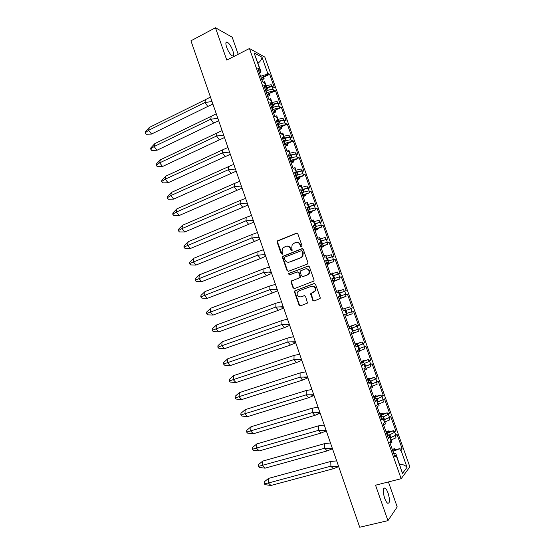 <?xml version="1.0" encoding="UTF-8"?>
<svg xmlns="http://www.w3.org/2000/svg" width="555" height="555" viewBox="0 0 555 555"><rect width="100%" height="100%" fill="white"/><g stroke="black" fill="none" stroke-linecap="round" stroke-linejoin="round"><path stroke-width="0.83" d="M301.531 246.781L301.996 245.712L297.841 233.877L296.405 233.183L277.285 240.995L277.111 242.147L281.198 253.857L282.537 254.072L282.106 251.776L282.606 248.182L285.721 246.33C287.802 245.754 289.322 246.496 290.279 248.571L290.813 250.097L292.173 250.298L291.736 248.002L292.201 244.436L295.385 242.514C297.494 241.931 299.027 242.681 299.984 244.762L300.526 246.288L301.531 246.781M388.132 493.242C387.126 490.467 386.079 488.719 384.983 488.012C382.797 487.921 382.666 491.258 384.573 498.022C385.586 500.804 386.634 502.552 387.73 503.26C389.922 503.302 390.054 499.965 388.132 493.242M232.816 50.595C231.109 46.211 229.243 43.387 227.203 42.118C225.628 41.743 225.448 43.491 226.669 47.355C228.389 51.761 230.256 54.591 232.281 55.84C233.863 56.208 234.043 54.459 232.816 50.595M312.687 300.241L314.144 300.983L320.124 298.5L320.186 297.542L315.524 284.257L314.068 283.529L294.587 290.98L294.497 292.006L299.076 305.146L300.512 305.888L307.498 303.072L305.59 296.432L304.154 295.697L300.983 296.856C297.778 296.994 296.578 295.433 297.39 292.173L298.895 290.889L311.355 286.304C314.532 286.116 315.767 287.643 315.067 290.896L310.779 293.588L312.687 300.241L314.241 300.949M375.541 485.209L387.938 520.645L359.723 527.25L190.941 40.806L215.458 27.75L226.78 60.1L249.452 48.507L401.161 478.701L375.541 485.209M307.262 264.138L307.928 262.612L303.301 249.424L301.851 248.716L282.62 256.424L282.481 257.534L287.025 270.583L288.447 271.298L307.262 264.138M309.399 266.809L314.047 280.046L313.964 281.052L294.469 288.565L293.04 287.837L291.084 282.224L291.195 281.177L299.339 277.875L299.998 276.369L298.694 272.637L297.258 271.915L289.356 274.905L288.44 273.664L307.949 266.095L309.399 266.809M390.137 437.992L395.777 435.273L394.723 432.289L389.443 434.884M387.917 434.718L387.383 433.205L393.509 430.694L394.14 432.47L395.777 430.777L390.755 416.569L389.319 417.943L389.464 417.422L384.483 419.504L383.526 416.798M391.247 439.99L391.983 442.266L390.775 439.796M389.464 417.422L388.417 414.453L383.103 416.937M381.507 416.555L381.056 415.279L387.189 412.823L387.813 414.592L389.513 413.052L384.497 398.892L383.019 400.127L383.172 399.635L378.177 401.66L377.213 398.913M384.795 421.724L385.524 423.964L384.344 421.578M383.172 399.635L382.131 396.672L376.789 399.052M375.118 398.455L374.75 397.408L380.89 395.007L381.514 396.776L383.262 395.382L378.267 381.271L376.748 382.381L376.907 381.902L371.899 383.873L370.92 381.091M378.371 403.52L379.093 405.733L378.371 403.52L377.934 403.423M376.907 381.902L375.86 378.954L370.504 381.229M368.756 380.418L368.464 379.599L374.618 377.261L375.236 379.016L377.032 377.782L372.058 363.719L370.49 364.69L370.657 364.24L365.641 366.154L364.649 363.331M371.968 385.378L372.676 387.57L371.968 385.378L371.545 385.33M370.657 364.24L369.623 361.305L364.233 363.476M362.415 362.45L362.207 361.86L368.36 359.571L368.985 361.326L370.823 360.237L365.87 346.223L359.411 348.491L358.398 345.633M365.585 367.306L366.286 369.47L365.585 367.306L365.183 367.299M364.434 346.639L363.4 343.712L357.982 345.779M356.095 344.537L355.963 344.176L362.131 341.942L362.748 343.691L364.642 342.754L359.702 328.789L353.195 330.891L352.175 327.998M359.231 349.296L359.917 351.433L359.231 349.296L358.842 349.331M358.232 329.094L357.198 326.173L351.759 328.144M349.796 326.694L355.921 324.384L356.539 326.125L358.475 325.334L353.556 311.411L351.856 311.993L351.017 308.705L345.203 310.689L351.017 308.705M352.89 331.349L353.577 333.458L352.89 331.349L352.522 331.432M344.842 308.545L349.733 306.873L350.344 308.615L352.335 307.969L347.43 294.101L345.689 294.545L344.863 291.292L339.022 293.179M346.445 313.832L347.25 315.545L346.625 313.769L344.641 314.442L349.747 328.914L351.69 328.109L351.058 326.333L349.074 327.006M338.661 291.042L343.566 289.433L344.176 291.16L346.209 290.667L341.325 276.841L339.542 277.16L338.723 273.941L332.861 275.731M340.146 295.968L341.013 297.702L340.326 295.933L338.293 296.446L343.378 310.862L345.37 310.217L344.745 308.448L342.775 309.135M339.022 298.5L341.013 297.702M332.5 273.594L337.419 272.047L338.03 273.775L340.111 273.421L335.241 259.643L333.416 259.837L332.611 256.646L326.722 258.339M333.86 278.173L334.741 279.935L334.048 278.152L331.966 278.513L337.038 292.88L339.077 292.395L338.453 290.626L336.49 291.333M332.785 280.837L334.741 279.935M326.368 256.209L331.293 254.724L331.904 256.445L334.034 256.237L329.177 242.507L327.311 242.57L326.52 239.413L320.603 241.009M327.603 260.441L328.491 262.231L327.797 260.434L325.667 260.642L330.711 274.954L332.806 274.628L332.181 272.866L330.232 273.587M326.576 263.23L328.491 262.231M320.249 238.886L325.188 237.464L325.792 239.17L327.97 239.108L323.135 225.427L321.227 225.365L320.443 222.243L314.512 223.734M321.366 242.771L322.268 244.595L321.567 242.785L319.382 242.84L324.411 257.097L326.555 256.923L325.938 255.168L323.995 255.91M320.388 245.692L322.268 244.595M314.158 221.618L319.104 220.259L319.708 221.965L321.935 222.042L317.113 208.402L315.164 208.215L314.394 205.128L308.434 206.522M315.15 225.163L316.059 227.016L315.358 225.191L313.124 225.094L318.133 239.309L320.332 239.281L319.715 237.533L317.779 238.289M314.22 228.209L316.059 227.016M308.08 204.413L313.041 203.109L313.644 204.809L315.913 205.031L311.112 191.44L309.121 191.128L308.358 188.069L302.378 189.373M308.955 207.612L309.877 209.499L309.17 207.66L306.887 207.41L311.882 221.577L314.123 221.702L313.506 219.96L311.584 220.737M308.074 210.789L309.877 209.499M301.955 187.292L307.005 186.022L307.602 187.715L309.919 188.076L305.125 174.534L303.099 174.097L302.003 170.995C300.886 170.857 299.006 171.287 296.342 172.279M302.78 190.129L303.717 192.044L303.002 190.199L300.671 189.796L305.645 203.907L307.942 204.184L307.324 202.45L305.41 203.241M301.955 193.431L303.717 192.044M295.649 170.309L300.983 168.991L301.58 170.683L303.939 171.183L299.166 157.682L297.098 157.127L296.002 154.033C294.941 153.846 293.137 154.214 290.598 155.143M296.634 172.702L297.57 174.645L296.856 172.785L294.476 172.237L299.436 186.3L301.781 186.73L301.164 185.002L299.263 185.807M295.85 176.129L297.57 174.645M289.641 153.284L294.982 152.021L295.579 153.707L297.986 154.345L293.227 140.894L291.118 140.214L290.029 137.127C288.968 136.891 287.185 137.224 284.68 138.133M290.501 155.338L291.451 157.315L290.73 155.442L288.302 154.741L293.248 168.755L295.635 169.337L295.031 167.61L293.13 168.436M289.765 158.897L291.451 157.315M283.647 136.308L289.002 135.108L289.592 136.787L292.048 137.564L287.303 124.154L285.159 123.356L284.07 120.282C282.995 119.991 281.205 120.303 278.707 121.212M284.396 138.035L285.353 140.04L284.632 138.153L282.155 137.307L287.081 151.272L289.516 152.001L288.912 150.28L287.025 151.12M283.709 141.712L285.353 140.04M277.68 119.401L283.043 118.25L283.633 119.929L286.13 120.837L281.406 107.476L279.214 106.553L278.131 103.487C277.042 103.154 275.245 103.438 272.755 104.347M278.305 120.789L279.276 122.821L278.548 120.928L276.022 119.935L280.934 133.852L283.418 134.726L282.814 133.013L280.962 133.859M277.666 124.591L279.276 122.821M271.728 102.543L277.105 101.454L277.694 103.119L280.233 104.167L275.523 90.853L273.296 89.813L272.214 86.76C271.111 86.365 269.314 86.629 266.823 87.544M272.241 103.605L273.22 105.672L272.491 103.764L269.917 102.626L274.808 116.494L277.34 117.514L276.744 115.808L275.065 116.592M271.645 107.531L273.22 105.672M387.383 433.205L386.62 433.42M381.056 415.279L380.293 415.494M374.75 397.408L373.994 397.637M368.464 379.599L367.715 379.835M362.207 361.86L361.458 362.096M355.963 344.176L355.221 344.419M349.747 326.555L349.005 326.805M265.803 85.747L271.18 84.714L271.77 86.372L274.357 87.558L269.661 74.287L266.906 73.059L267.489 74.717L262.661 77.096L262.009 77.714L264.166 78.817L261.898 79.899M266.192 86.483L267.191 88.578L266.449 86.656L263.833 85.373L268.703 99.192L271.284 100.358L270.687 98.658L269.154 99.387M265.651 90.527L267.191 88.578M263.25 82.251L264.652 81.564L265.255 83.264L262.626 81.953L257.763 68.182L259.858 69.257L254.058 52.829L262.029 57.248L267.697 73.281M265.346 84.45L264.652 81.564M266.573 93.143L267.267 92.81C269.848 91.644 271.936 91.159 273.532 91.36L268.544 93.76L267.885 94.357L270.007 95.349L267.725 96.41M265.2 89.251L267.052 88.349M271.36 101.489L270.687 98.658M272.505 109.952L273.199 109.626C275.793 108.475 277.882 107.975 279.463 108.121L274.447 110.487L273.775 111.056L275.863 111.93L273.566 112.977M271.228 106.345L273.088 105.464M277.396 118.583L276.744 115.808M278.45 126.824L279.151 126.498C281.76 125.368 283.841 124.847 285.409 124.944L280.365 127.261L279.692 127.81L281.739 128.573L279.436 129.599M277.285 123.501L279.151 122.641M283.445 135.739L282.814 133.013M284.424 143.745L285.124 143.433C287.74 142.309 289.828 141.775 291.375 141.823L286.311 144.099L285.624 144.626L287.629 145.264L285.319 146.284M283.355 140.72L285.235 139.867M289.523 152.958L288.912 150.28M290.418 160.728L291.118 160.416C293.748 159.32 295.829 158.765 297.362 158.758L292.277 160.992L291.576 161.491L293.546 162.018L291.222 163.017M289.453 157.995L291.34 157.162M295.621 170.232L295.031 167.61M296.425 177.767L297.133 177.461C299.776 176.379 301.851 175.81 303.37 175.755L298.257 177.947L297.549 178.419L299.478 178.828L297.147 179.806M295.565 175.331L297.466 174.513M301.74 187.569L301.164 185.002M302.461 194.867L309.399 192.807L304.258 194.958L303.543 195.409L305.437 195.693L303.092 196.657M301.705 192.731L303.613 191.926M307.886 204.962L307.324 202.45M308.511 212.024L315.448 209.915L310.287 212.024L309.558 212.447L311.411 212.62L309.052 213.564M307.865 210.185L309.78 209.401M314.047 222.423L313.506 219.96M314.588 229.243L321.518 227.085L316.329 229.153L315.594 229.548L317.404 229.603L315.039 230.526M314.047 227.71L315.968 226.94M320.228 239.94L319.715 237.533M320.679 246.517L327.61 244.318L322.399 246.337L321.643 246.711L323.419 246.642L321.047 247.551M320.249 245.289L322.184 244.533M326.43 257.52L326.735 257.249L325.938 255.168M326.798 263.854L333.721 261.606L328.484 263.576L327.721 263.93L329.455 263.736L327.068 264.631M326.472 262.931L328.414 262.196M332.66 275.155L332.979 274.933L332.181 272.866M332.931 281.246L339.861 278.95L333.118 281.767M332.716 280.636L334.672 279.914M338.911 292.86L339.244 292.679L338.453 290.626M339.091 298.708L346.015 296.356L339.181 298.958M338.987 298.403L340.95 297.702M345.182 310.627L345.529 310.495L344.745 308.448M351.856 311.993L352.189 313.825L347.305 315.517M345.272 316.232L347.25 315.545M355.921 324.384L351.412 325.91M348.949 326.638L351.377 325.813M349.053 326.937L351.058 326.333M358.044 329.497L358.384 331.356L353.514 333.111M351.586 334.124L353.577 333.458M362.131 341.942L357.6 343.441M355.068 343.989L357.503 343.184M355.401 344.933L357.392 344.28L358.024 346.063L356.137 347.021L351.017 332.507L352.772 331.751M355.339 344.766L357.392 344.28M364.26 347.062L364.607 348.942L359.744 350.76M357.919 352.078L359.917 351.433M368.36 359.571L362.151 361.499L363.657 360.611L363.809 361.027M361.208 361.402L363.657 360.611M361.749 362.928L363.754 362.29L364.385 364.087L362.554 365.204L357.413 350.628L359.12 349.74M361.652 362.658L363.754 362.29M370.49 364.69L370.844 366.591L365.995 368.478M364.281 370.102L366.286 369.47M374.618 377.261L368.367 379.114L369.831 378.094L370.039 378.677M367.375 378.871L369.831 378.094M368.118 380.987L370.136 380.369L370.768 382.166L368.985 383.443L363.83 368.825L365.495 367.792M367.986 380.612L370.136 380.369M376.748 382.381L377.109 384.303L372.273 386.252M370.657 388.181L372.676 387.57M380.89 395.007L374.611 396.79L376.026 395.646L376.29 396.388M373.557 396.395L376.026 395.646M374.514 399.114L376.54 398.511L377.178 400.315L375.451 401.758L370.268 387.078L371.892 385.905M374.341 398.629L376.54 398.511M383.019 400.127L383.394 402.077L378.572 404.089M377.06 406.329L379.093 405.733M387.189 412.823L380.869 414.529L382.249 413.253L382.568 414.155M379.766 413.988L382.249 413.253M380.931 417.298L382.964 416.715L383.602 418.525L381.93 420.128L376.734 405.4L378.309 404.082M380.723 416.708L382.964 416.715M389.319 417.943L389.7 419.913L384.892 421.987M383.484 424.547L385.524 423.964M393.509 430.694L387.147 432.324L388.486 430.923L388.861 431.991M385.989 431.637L388.486 430.923M387.369 435.55L389.416 434.981L390.054 436.806L388.438 438.575L383.221 423.791L384.747 422.327M387.126 434.849L389.416 434.981M399.877 449.168L402.077 448.565L397.033 434.308L395.396 436.036L396.027 437.812L391.226 439.955M389.936 442.828L391.983 442.266M249.452 48.507L264.846 57.116L409.861 466.873L401.161 478.701M402.077 448.565L400.904 449.966L407.03 467.303L402.5 473.38L396.214 455.579L394.966 457.077L389.735 442.245L391.213 440.635M391.108 440.344L389.922 436.993M384.643 422.036L383.463 418.699M378.205 403.79L377.032 400.467M371.788 385.614L370.615 382.298M365.391 367.5L364.226 364.198M359.023 349.449L357.857 346.16M352.675 331.467L351.516 328.185M346.348 313.54L345.196 310.273M340.042 295.683L338.89 292.429M333.763 277.888L332.618 274.649M327.499 260.156L326.361 256.923M321.262 242.486L320.124 239.267M315.046 224.879L313.915 221.667M308.857 207.334L307.727 204.136M302.683 189.845L301.559 186.66M296.53 172.425L295.413 169.247M290.404 155.06L289.287 151.897M284.292 137.758L283.182 134.601M278.208 120.518L277.098 117.369M272.144 103.334L271.034 100.198M266.102 86.212L264.999 83.084M393.745 431.36L395.777 430.777M387.48 413.648L389.513 413.052M381.243 395.999L383.262 395.382M375.02 378.406L377.032 377.782M368.825 360.882L370.823 360.237M362.651 343.413L364.642 342.754M356.497 326.007L358.475 325.334M351.579 312.097L353.556 311.411M346.015 296.356L345.689 294.545M345.46 294.802L347.43 294.101M339.861 278.95L339.542 277.16M339.369 277.555L341.325 276.841M333.721 261.606L333.416 259.837M333.291 260.378L335.241 259.643M327.61 244.318L327.311 242.57M327.235 243.25L329.177 242.507M321.518 227.085L321.227 225.365M321.199 226.183L323.135 225.427M315.448 209.915L315.164 208.215M315.191 209.179L317.113 208.402M309.399 192.807L309.121 191.128M309.197 192.231L311.112 191.44M303.37 175.755L303.099 174.097M303.224 175.338L305.125 174.534M297.362 158.758L297.098 157.127M297.272 158.501L299.166 157.682M291.375 141.823L291.118 140.214M291.34 141.719L293.227 140.894M285.409 124.944L285.159 123.356M281.739 128.573L281.149 126.915L287.303 124.154M279.463 108.121L279.214 106.553M275.065 110.195L281.406 107.476M273.532 91.36L273.296 89.813M269.036 93.524L275.523 90.853M264.596 87.551L266.449 86.656M388.014 437.368L390.054 436.806M381.569 419.108L383.602 418.525M375.152 400.918L377.178 400.315M368.756 382.784L370.768 382.166M362.38 364.718L364.385 364.087M356.033 346.722L358.024 346.063M349.705 328.782L351.69 328.109M344.648 314.456L346.625 313.769M338.363 296.634L340.326 295.933M332.091 278.874L334.048 278.152M325.847 261.176L327.797 260.434M319.631 243.541L321.567 242.785M313.429 225.961L315.358 225.191M307.248 208.451L309.17 207.66M301.094 190.996L303.002 190.199M294.955 173.611L296.856 172.785M288.843 156.274L290.73 155.442M282.752 139.007L284.632 138.153M276.681 121.795L278.548 120.928M270.632 104.645L272.491 103.764M285.124 143.433L284.438 141.476L283.73 141.789M279.151 126.498L278.464 124.549L277.764 124.875M273.199 109.626L272.512 107.684L271.818 108.01M267.267 92.81L266.58 90.874L265.887 91.207M238.178 54.265L232.177 37.185L215.458 27.75M387.938 520.645L397.193 506.909L388.424 481.934M259.629 73.475L260.919 71.442L259.858 69.257M259.185 72.212L260.892 71.366M267.489 74.717C265.595 74.599 263.32 75.154 260.663 76.396M263.042 76.909L263.59 77.18L269.661 74.287M263.59 77.18L264.166 78.817M258.588 70.52L260.295 69.673M269.425 93.698L270.007 95.349M275.28 110.279L275.863 111.93M287.095 143.752L287.629 145.264M293.061 160.652L293.546 162.018M299.048 177.607L299.478 178.828M305.056 194.625L305.437 195.693M311.084 211.698L311.411 212.62M317.134 228.833L317.404 229.603M323.204 246.025L323.419 246.642M329.295 263.271L329.455 263.736M393.835 453.872L395.722 453.317L393.571 453.123M392.968 451.409L399.697 448.669L393.453 450.188L394.744 448.655L395.181 449.89M392.239 449.349L394.744 448.655M394.473 455.697L396.381 455.19L395.736 453.359M396.214 455.579L396.381 455.19M399.697 448.669L400.328 450.459L400.904 449.966M271.52 100.844L271.131 100.476M277.569 117.979L277.195 117.646M283.64 135.177L283.279 134.879M289.731 152.438L289.384 152.174M351.107 326.298L351.613 328.477M357.441 344.225L357.961 346.445M363.789 362.221L364.33 364.489M370.164 380.279L370.719 382.589M376.561 398.4L377.129 400.759M382.978 416.583L383.567 418.99M389.423 434.836L390.026 437.285M265.491 83.763L265.096 83.361M266.58 90.874C269.529 89.57 271.735 89.119 273.199 89.542M272.512 107.684C275.467 106.394 277.673 105.929 279.123 106.282M278.464 124.549C281.434 123.272 283.633 122.787 285.062 123.085M284.438 141.476C287.421 140.214 289.613 139.707 291.021 139.943M290.57 158.39C293.519 157.19 295.662 156.677 297.001 156.857M297.334 175.13C299.998 174.138 301.892 173.701 303.002 173.826M303.717 192.099L309.024 190.858M309.794 209.263L315.067 207.945M315.871 226.482L321.13 225.087M321.969 243.763L327.214 242.292M328.095 261.107L333.319 259.56M334.235 278.506L339.445 276.883M340.402 295.968L345.592 294.268M346.591 313.492L351.759 311.709M352.439 331.196L357.947 329.212M358.669 348.845L364.156 346.778M364.919 366.55L370.393 364.406M371.191 384.317L376.644 382.097M377.483 402.146L382.922 399.843M383.803 420.038L389.221 417.651M267.038 88.162L267.427 87.974C269.73 86.948 271.45 86.601 272.595 86.941M264.693 83.167L265.935 86.136M272.956 104.923L273.344 104.735C275.655 103.723 277.375 103.362 278.506 103.653M270.743 100.302L271.985 103.265M395.777 435.273L390.803 437.416L389.86 434.745M390.012 437.638L390.803 437.416M383.692 419.733L384.483 419.504M377.393 401.889L378.177 401.66M371.122 384.115L371.899 383.873M364.864 366.397L365.641 366.154M358.634 348.748L359.411 348.491M352.425 331.155L353.195 330.891M339.043 293.241L344.863 291.292M332.903 275.842L338.723 273.941M326.777 258.498L332.611 256.646M320.679 241.217L326.52 239.413M314.602 223.998L320.443 222.243M308.545 206.835L314.394 205.128M302.503 189.727L308.358 188.069M296.807 172.549L297.223 172.369C299.568 171.412 301.282 170.975 302.35 171.072M290.827 155.546L291.222 155.372C293.56 154.401 295.274 153.985 296.356 154.13M284.854 138.611L285.242 138.438C287.573 137.453 289.287 137.057 290.39 137.245M278.894 121.739L279.283 121.559C281.607 120.56 283.321 120.178 284.438 120.421M389.929 437.396L390.859 440.614M383.463 419.087L384.386 422.279M377.025 400.842L377.941 404.012M370.608 382.666L371.51 385.808M364.219 364.552L365.114 367.674M357.843 346.507L358.731 349.601M351.495 328.525L352.376 331.592M344.988 310.661L346.223 313.582M338.682 292.79L339.917 295.718M332.396 274.982L333.631 277.916M326.132 257.236L327.367 260.17M319.888 239.559L321.13 242.493M313.672 221.938L314.914 224.872M307.477 204.379L308.712 207.32M301.296 186.882L302.537 189.824M295.142 169.441L296.384 172.39M289.009 152.07L290.251 155.018M282.897 134.754L284.146 137.709M276.806 117.5L278.055 120.456M407.03 467.303C405.379 465.374 402.888 464.348 399.565 464.216M402.5 473.38L395.729 453.338M258.033 63.263C260.468 61.244 261.8 59.239 262.029 57.248M260.919 71.442L254.058 52.829M301.497 246.795L300.387 244.741C299.686 243.062 298.465 242.237 296.738 242.278M287.018 246.101C288.753 246.031 289.981 246.85 290.695 248.55L291.791 250.596M297.001 233.128L277.715 240.988L277.542 242.133L282.183 254.35M302.385 248.654L283.05 256.389L282.904 257.499L287.448 270.535L288.413 271.312M302.253 251.228L301.247 250.728L284.798 257.131L284.347 258.186L284.902 259.789C285.853 261.856 287.365 262.612 289.446 262.057L300.713 257.714L302.447 256.271L302.822 252.844L302.253 251.228L302.655 251.2L301.67 250.694M288.78 262.238L289.446 262.057M302.655 251.2L303.224 252.816L302.85 256.237L301.115 257.68L289.863 262.015M297.695 271.853L299.096 272.581L300.401 276.307L300.304 277.347L291.604 281.114L291.5 282.162L293.449 287.761L294.504 288.551M308.4 266.025L289.231 273.303L288.857 273.601L289.405 274.892M307.297 274.892L308.83 273.58C309.641 270.285 308.434 268.724 305.201 268.911L300.262 271.034L300.158 272.082L301.462 275.821L302.905 276.543L307.692 274.836L309.218 273.525C310.078 270.528 309.024 268.932 306.055 268.731M307.692 274.836L303.301 276.48M311.993 286.144C315.032 286.179 316.183 287.733 315.448 290.813L311.168 293.505L313.075 300.144M304.48 295.635L301.379 296.765M314.435 283.459L294.996 290.903L294.906 291.923L299.478 305.049L300.63 305.847M212.017 101.558L204.982 102.474L207.792 106.442L212.905 104.125M205.447 99.664L149.316 127.456L148.608 130.307L151.55 134.039L146.312 134.31L145.139 132.825L148.608 130.307L204.982 102.474L205.447 99.664L210.456 97.063M151.55 134.039L207.792 106.442M149.316 127.456L145.424 131.681L145.139 132.825M217.838 118.34L210.775 119.207L213.571 123.113L218.698 120.803M211.219 116.307L154.81 143.62L154.123 146.548L157.044 150.232L151.792 150.454L150.62 148.99L154.123 146.548L210.775 119.207L211.219 116.307L216.263 113.803M157.044 150.232L213.571 123.113M154.81 143.62L150.898 147.817L150.62 148.99M223.679 135.17L216.589 135.996L219.364 139.846L224.498 137.536M217.005 133.013L160.319 159.84L159.66 162.851L162.566 166.472L157.287 166.646L156.121 165.203L159.66 162.851L216.589 135.996L217.005 133.013L222.09 130.598M162.566 166.472L219.364 139.846M160.319 159.84L156.392 164.002L156.121 165.203M229.541 152.063L222.423 152.84L225.177 156.628L230.325 154.325M222.812 149.774L165.848 176.115L165.21 179.203L168.103 182.768L162.795 182.893L161.637 181.478L165.21 179.203L222.423 152.84L222.812 149.774L227.939 147.45M168.103 182.768L225.177 156.628M165.848 176.115L161.9 180.243L161.637 181.478M235.424 169.011L228.278 169.74L231.012 173.472L236.173 171.176M228.632 166.59L171.391 192.439L170.78 195.61L173.653 199.113L168.325 199.196L167.173 197.802L170.78 195.61L228.278 169.74L228.632 166.59L233.808 164.363M173.653 199.113L231.012 173.472M171.391 192.439L167.423 196.532L167.173 197.802M241.321 186.022L234.148 186.702L236.867 190.365L242.035 188.076M234.481 183.469L176.962 208.819L176.372 212.065L179.23 215.513L173.875 215.555L172.73 214.181L176.372 212.065L234.148 186.702L234.481 183.469L239.698 181.325M179.23 215.513L236.867 190.365M176.962 208.819L172.973 212.877L172.73 214.181M247.246 203.088L240.037 203.72L242.736 207.32L247.925 205.038M240.343 200.397L182.54 225.254L181.984 228.584L184.822 231.969L179.438 231.962L178.301 230.609L181.984 228.584L240.037 203.72L240.343 200.397L245.601 198.35M184.822 231.969L242.736 207.32M182.54 225.254L178.53 229.277L178.301 230.609M253.184 220.21L245.955 220.8L248.633 224.338L253.829 222.062M246.226 217.387L188.145 241.737L187.611 245.15L190.427 248.48L185.023 248.425L183.892 247.1L245.955 220.8L246.226 217.387L251.533 215.437M190.427 248.48L248.633 224.338M188.145 241.737L184.114 245.733L183.892 247.1M259.15 237.394L251.887 237.928L254.544 241.404L259.754 239.136M252.136 234.439L193.764 258.283L193.251 261.773L196.054 265.047L190.629 264.936L189.505 263.639L251.887 237.928L252.136 234.439L257.478 232.58M196.054 265.047L254.544 241.404M193.764 258.283L189.713 262.238L189.505 263.639M265.13 254.634L257.839 255.127L260.475 258.54L265.699 256.271M258.061 251.54L199.405 274.878L198.919 278.457L201.701 281.662L196.248 281.51L195.131 280.233L257.839 255.127L258.061 251.54L263.445 249.778M201.701 281.662L260.475 258.54M199.405 274.878L195.332 278.804L195.131 280.233M271.131 271.936L263.812 272.38L266.428 275.724L271.666 273.469M264.007 268.703L205.059 291.528L204.601 295.191L207.369 298.34L201.888 298.132L200.778 296.883L263.812 272.38L264.007 268.703L269.432 267.038M207.369 298.34L266.428 275.724M205.059 291.528L200.965 295.42L200.778 296.883M277.16 289.294L269.806 289.689L272.408 292.971L277.653 290.723M269.973 285.929L210.733 308.233L210.303 311.979L213.051 315.067L207.542 314.817L206.446 313.589L269.806 289.689L269.973 285.929L275.447 284.361M213.051 315.067L272.408 292.971M210.733 308.233L206.62 312.09L206.446 313.589M283.203 306.714L275.821 307.061L278.402 310.28L283.661 308.032M275.953 303.21L216.429 325.001L216.02 328.824L218.753 331.855L213.224 331.55L212.128 330.343L275.821 307.061L275.953 303.21L281.475 301.74M218.753 331.855L278.402 310.28M216.429 325.001L212.294 328.817L212.128 330.343M289.266 324.196L281.857 324.495L284.417 327.644L289.689 325.403M281.961 320.554L222.146 341.818L221.764 345.73L224.477 348.693L218.92 348.346L217.831 347.159L281.857 324.495L281.961 320.554L287.525 319.174M224.477 348.693L284.417 327.644M222.146 341.818L217.99 345.599L217.831 347.159M295.357 341.734L287.913 341.984L290.452 345.071L295.732 342.837M287.99 337.953L227.876 358.69L227.522 362.686L230.214 365.592L224.636 365.19L223.554 364.031L287.913 341.984L287.99 337.953L293.595 336.677M230.214 365.592L290.452 345.071M227.876 358.69L223.7 362.436L223.554 364.031M301.462 359.342L293.99 359.536L296.509 362.554L301.802 360.327M294.039 355.415L233.627 375.617L233.301 379.703L235.979 382.548L230.367 382.09L229.291 380.959L293.99 359.536L294.039 355.415L299.693 354.236M235.979 382.548L296.509 362.554M233.627 375.617L229.43 379.329L229.291 380.959M307.588 377.005L300.089 377.15L302.586 380.099L307.893 377.879M300.109 372.932L239.399 392.607L239.094 396.776L241.758 399.558L236.118 399.052L235.056 397.949L300.089 377.15L300.109 372.932L305.805 371.857M241.758 399.558L302.586 380.099M239.399 392.607L235.181 396.277L235.056 397.949M313.741 394.73L306.207 394.827L308.684 397.706L314.005 395.493M306.2 390.519L245.192 409.652L244.915 413.905L247.551 416.625L241.89 416.07L240.835 414.987L306.207 394.827L306.2 390.519L311.938 389.541M247.551 416.625L308.684 397.706M245.192 409.652L240.953 413.288L240.835 414.987M312.305 408.161L250.999 426.753L250.749 431.096L253.371 433.746L247.683 433.143L246.635 432.088L312.347 412.559L314.803 415.376L320.096 413.191L312.347 412.559L312.305 408.161L318.098 407.287M319.916 412.518L315.628 412.622M253.371 433.746L314.803 415.376M250.999 426.753L246.739 430.347L246.635 432.088M318.438 425.865L256.833 443.91L256.611 448.343L259.213 450.931L253.496 450.271L252.449 449.245L318.508 430.361L320.943 433.108L326.014 431.041L318.508 430.361L318.438 425.865L324.273 425.088M326.104 430.368L321.574 430.444M259.213 450.931L320.943 433.108M256.833 443.91L252.546 447.469L252.449 449.245M324.592 443.625L262.681 461.122L262.487 465.645L265.068 468.17L259.324 467.463L258.29 466.457L324.696 448.218L327.11 450.896L331.959 448.946L324.696 448.218L324.592 443.625L330.475 442.959M332.32 448.28L327.54 448.329M265.068 468.17L327.11 450.896M262.681 461.122L258.373 464.653L258.29 466.457M330.766 461.455L268.551 478.396L268.384 483.01L270.944 485.465L265.172 484.702L264.145 483.724L268.384 483.01L330.898 466.144L333.291 468.753L337.926 466.915L330.898 466.144L330.766 461.455L336.698 460.893M338.557 466.256L333.527 466.262M270.944 485.465L333.291 468.753M268.551 478.396L264.222 481.886L264.145 483.724M333.666 280.983L333.513 280.546M327.526 263.576L327.29 262.924M321.407 246.24L321.095 245.365M315.309 228.958L314.921 227.869M309.232 211.732L308.767 210.428M303.176 194.569L302.642 193.057M297.133 177.461L296.53 175.741M291.118 160.416L290.438 158.48M268.211 90.188L267.427 87.974M274.149 107.004L273.344 104.735M347 313.353L345.973 310.439M340.812 295.829L339.806 292.971M334.651 278.367L333.659 275.564M328.504 260.961L327.533 258.214M322.379 243.617L321.428 240.925M316.281 226.336L315.351 223.7M310.196 209.117L309.288 206.529M304.14 191.947L303.245 189.422M298.097 174.846L297.223 172.369M292.083 157.8L291.222 155.372M286.082 140.81L285.242 138.438M280.108 123.876L279.283 121.559M300.387 244.741L299.984 244.762M291.222 250.069L290.813 250.097M290.695 248.55L290.279 248.571M281.621 253.829L281.198 253.857M277.542 242.133L277.111 242.147M278.187 240.627L277.757 240.634M296.814 233.183L296.405 233.183M300.928 246.274L300.526 246.288M287.448 270.535L287.025 270.583M282.904 257.499L282.481 257.534M283.543 255.994L283.119 256.028M302.253 248.696L301.851 248.716M301.115 257.68L300.713 257.714M303.224 252.816L302.822 252.844M293.449 287.761L293.04 287.837M291.5 282.162L291.084 282.224M292.145 280.663L291.736 280.726M299.742 277.812L299.339 277.875M300.401 276.307L299.998 276.369M299.096 272.581L298.694 272.637M289.231 273.303L288.815 273.358M308.344 266.046L307.949 266.095M311.091 294.49L310.703 294.573M311.757 292.984L311.369 293.068M313.846 292.221L313.464 292.305M299.478 305.049L299.076 305.146M294.906 291.923L294.497 292.006M295.558 290.431L295.149 290.508M314.421 283.459L314.068 283.529M383.678 488.338L384.983 488.012M225.934 42.777L227.203 42.118M277.715 240.988L277.285 240.995M283.05 256.389L282.62 256.424M302.85 256.237L302.447 256.271M291.604 281.114L291.195 281.177M300.304 277.347L299.901 277.41M288.857 273.601L288.44 273.664M309.218 273.525L308.83 273.58M311.168 293.505L310.779 293.588M315.448 290.813L315.067 290.896M294.996 290.903L294.587 290.98M235.473 169.15L235.029 169.06M241.404 186.251L240.634 186.098M247.357 203.401L246.26 203.192M253.323 220.606L251.915 220.342M259.31 237.852L257.582 237.547M265.311 255.154L263.278 254.8M271.333 272.505L269.002 272.11M277.368 289.911L274.746 289.481M283.425 307.366L280.511 306.901M289.502 324.869L286.304 324.384M295.593 342.428L292.117 341.915M301.705 360.035L297.959 359.508M307.831 377.698L303.828 377.157M313.977 395.417L309.718 394.862"/></g></svg>

